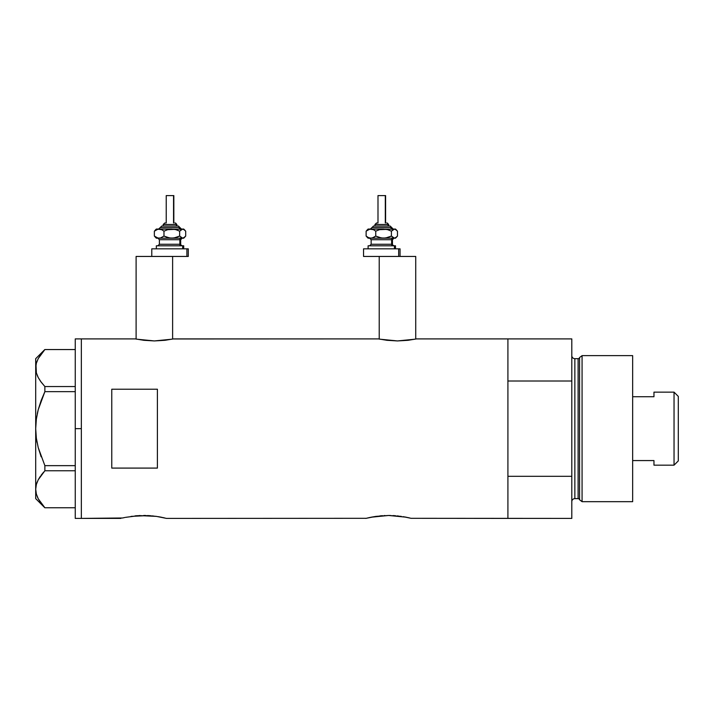 <?xml version="1.0" encoding="UTF-8"?>
<svg xmlns="http://www.w3.org/2000/svg" width="714" height="714" viewBox="0 0 714 714"><rect width="100%" height="100%" fill="white"/><g stroke="black" fill="none" stroke-linecap="round" stroke-linejoin="round"><path stroke-width="1.07" d="M172.618 256.442L172.618 339.052L172.618 256.442L136.106 256.442L136.106 339.052L136.106 256.442L161.346 256.442M390.478 256.442L415.726 256.442L415.726 339.052L415.726 256.442L379.214 256.442L379.214 339.052L379.214 256.442M416.485 338.9L507.913 338.9L507.913 381.008L571.807 381.008L571.807 518.409L571.807 476.3L507.913 476.3L507.913 518.409L571.807 518.409L411.023 518.302L507.913 518.409L507.913 338.9L416.485 338.9L408.042 340.301L397.457 340.935L386.89 340.301L378.447 338.9L173.377 338.9L164.934 340.301L154.358 340.935L143.791 340.301L135.348 338.9L81.342 338.9L81.342 518.409L122.629 517.989M125.45 517.364L139.239 515.579L156.366 516.383M131.09 516.374L148.173 515.579L156.402 516.383L166.532 518.409L366.264 518.302L166.532 518.409M137.49 515.686L134.946 515.901M139.962 515.544L139.23 515.579M145.594 515.481L143.701 515.463M152.457 515.901L153.376 515.999M150.52 515.731L148.182 515.579M158.196 516.659L161.953 517.355M370.387 517.364L366.264 518.302L375.948 516.383L371.003 517.231L388.657 515.463L405.998 517.177M376.019 516.374L388.657 515.463L401.322 516.383M382.427 515.686L379.884 515.901M384.9 515.544L384.177 515.579M390.522 515.481L388.639 515.463M395.449 515.731L393.093 515.579M398.305 515.999L397.395 515.901M403.124 516.659L411.014 518.302M404.776 516.945L406.882 517.355M111.768 389.219L157.401 389.219L157.401 468.089L111.768 468.089L111.768 389.219L157.401 389.219L157.401 468.089L111.768 468.089L111.768 389.219M378.822 338.971L379.91 339.195L378.822 338.971M173.011 338.971L378.447 338.9M135.714 338.971L136.802 339.195L135.714 338.971M120.889 518.409L81.342 518.409L81.342 338.9L135.348 338.9M161.069 517.177L159.838 516.945M164.782 517.98L162.676 517.507L164.782 517.98M409.711 517.98L407.605 517.507L409.711 517.98M507.913 518.409L507.913 338.9L507.913 381.008L571.807 381.008L571.807 338.9L571.807 476.3L507.913 476.3L507.913 518.409M365.827 518.409L369.682 517.507M122.638 517.98L124.754 517.507M415.03 339.195L397.457 340.935L379.902 339.195M171.931 339.195L154.358 340.935L136.802 339.195M75.256 518.409L75.256 338.9L75.256 428.65L81.342 428.65L81.342 338.9L81.342 428.65L75.256 428.65L75.256 518.409L81.342 518.409L81.342 428.65L81.342 518.409M37.083 442.635L36.36 438.28L38.235 447.642L41.135 456.773L38.217 447.598L36.352 438.226L35.7 428.65L36.352 419.073L35.7 428.65L36.36 419.029L38.235 409.666L44.875 391.656L41.135 400.536L44.875 391.656L44.875 386.551L75.256 386.551L44.875 386.551L41.153 382.124L38.253 377.581L36.369 372.887L35.7 368.049L36.343 363.283L38.217 358.589L44.875 349.548L75.256 349.548L44.875 349.548M37.164 375.234L38.235 377.554L36.369 372.887L35.7 368.049L35.7 358.678L36.36 372.851L35.7 368.049L36.343 363.283L38.217 358.589L41.135 353.992M37.19 375.305L38.235 377.545M40.698 381.517L38.253 377.581M38.226 409.693L37.744 411.63M44.875 507.752L75.256 507.752L44.875 507.752L38.253 498.791L36.369 494.097L35.7 489.26L36.36 494.061L35.7 489.26L36.343 484.494L38.217 479.799L44.875 470.758L38.253 479.719L36.36 484.458L37.19 482.004M37.164 496.444L38.253 498.791L36.369 494.097L35.7 489.26L36.343 484.494L38.217 479.799L44.875 470.758L75.256 470.758L44.875 470.758L44.875 465.653L38.217 447.598L36.352 438.226L35.7 428.65L35.7 498.631L35.7 368.049L35.7 428.65L36.352 419.073M40.653 381.437L44.875 386.551L44.875 391.656L75.256 391.656L44.875 391.656L41.144 400.527M44.875 470.758L44.875 465.653L75.256 465.653L44.875 465.653L38.235 447.642M41.251 503.468L38.253 498.791M37.199 496.551L38.217 498.72M40.457 476.14L38.235 479.754M43.643 472.124L41.153 475.176M38.217 409.711L37.298 413.593M36.36 419.029L38.235 409.666L41.135 400.536M582.071 355.634L579.572 357.544L579.572 499.764L582.071 501.674L582.071 355.634L582.071 501.674L632.658 501.674L632.658 355.634L582.071 355.634L632.658 355.634L632.658 501.674L582.071 501.674L579.572 499.764A1.517 1.517 0 0 0 578.108 498.631A1.517 1.517 0 0 1 579.572 499.764L579.572 357.544A1.517 1.517 0 0 1 578.108 358.678L574.85 358.678A3.043 3.043 0 0 1 571.807 355.634A3.043 3.043 0 0 0 574.85 358.678L574.85 498.631L578.108 498.631L578.108 358.678A1.517 1.517 0 0 0 579.572 357.544L582.071 355.634M571.807 501.674A3.043 3.043 0 0 1 574.85 498.631A3.043 3.043 0 0 0 571.807 501.674M574.85 358.678L578.108 358.678L578.108 498.631L574.85 498.631L574.85 358.669M674.043 465.162L678.3 460.905L678.3 396.404L674.043 392.147L674.043 465.162L674.043 392.147L653.962 392.147L653.962 396.743L632.658 396.743L653.962 396.743L653.962 392.147L674.043 392.147L678.3 396.404L678.3 460.905L674.043 465.162L653.962 465.162L674.043 465.162M653.962 460.566L653.962 465.162L653.962 460.566L632.658 460.566L653.962 460.566M163.238 224.491L176.358 224.491A1.517 1.401 -90 0 0 174.948 222.973L175.251 222.973M162.301 226.017L177.759 226.017A1.517 1.401 90 0 1 179.169 227.534L160.222 227.534L179.169 227.534A1.517 1.401 -90 0 0 180.571 229.06A1.517 1.401 90 0 1 179.169 227.534A1.517 1.401 -90 0 0 177.759 226.017L161.73 226.017M166.523 195.591L173.832 195.591L173.547 222.973L173.547 195.591L166.228 195.591L166.228 222.973M176.876 226.017L176.876 224.491L176.358 224.491L176.358 226.017L176.358 224.491L163.185 224.491L164.809 222.973M159.383 239.708L159.383 244.268L179.866 244.268A1.517 1.401 -90 0 0 181.276 245.794A1.517 1.401 90 0 1 179.866 244.268L179.866 239.708A1.517 1.401 90 0 1 181.276 238.19A1.517 1.401 -90 0 0 179.866 239.708L159.383 239.708L157.865 238.181M157.383 245.794L183.721 245.794L182.677 245.794L182.677 248.838L182.677 245.794L156.607 245.794M151.779 248.838L151.779 256.442L186.898 256.442L186.898 248.838L151.779 248.838L186.898 248.838L186.898 256.442L188.291 256.442L188.291 248.838L186.898 248.838L188.291 248.838M183.721 229.06L184.855 230.185L182.677 229.06L183.721 229.06L181.892 229.212L179.651 231.175L179.651 236.066L179.651 231.175L175.84 229.649L171.815 229.06L175.84 229.649L179.651 231.175L182.677 229.06L167.763 229.658L163.979 231.175L163.979 236.066L163.979 231.175L161.632 229.649L157.901 229.212L154.358 231.175L154.358 236.066L157.919 238.03L154.358 236.066L154.358 231.175L155.822 229.649L154.358 231.175L156.678 229.658L159.168 229.06L161.632 229.649L163.979 231.175L167.763 229.658L171.815 229.06L156.339 229.06L183.471 229.212L185.702 231.175L185.702 236.066L183.471 238.03L181.892 238.03L179.651 236.066L175.867 237.592L171.815 238.181L167.79 237.592L163.979 236.066L160.427 238.03L157.919 238.03L159.168 238.19L182.677 238.19L179.651 236.066L173.877 238.03L169.789 238.03L163.979 236.066L160.427 238.03L156.339 238.19L183.721 238.19L184.855 237.057L182.677 238.19L183.721 238.19M159.909 238.19L158.785 238.19M163.042 256.442L188.291 256.442M180.678 244.268L180.678 239.708L179.866 239.708L179.866 244.268L182.204 245.794M179.866 239.708L159.472 239.708M159.472 244.268L179.866 244.268M155.831 237.592L154.358 236.066L156.598 238.03M184.239 237.592L185.702 236.066L185.702 231.175L184.239 229.649M158.624 229.06L161.828 226.017M177.759 226.017L178.241 226.017M165.603 222.973L165.112 222.973M174.948 222.973A1.517 1.401 90 0 1 176.358 224.491M375.011 224.491L388.121 224.491A1.517 1.401 -90 0 0 386.711 222.973L387.015 222.973M374.065 226.017L389.523 226.017A1.517 1.401 90 0 1 390.933 227.534L371.994 227.534L390.933 227.534A1.517 1.401 -90 0 0 392.334 229.06A1.517 1.401 90 0 1 390.933 227.534A1.517 1.401 -90 0 0 389.523 226.017L373.502 226.017M378.286 195.591L385.605 195.591L385.31 222.973L385.31 195.591L377.992 195.591L377.992 222.973M388.639 226.017L388.639 224.491L388.121 224.491L388.121 226.017L388.121 224.491L374.948 224.491L376.573 222.973M371.146 239.708L371.146 244.268L391.638 244.268A1.517 1.401 -90 0 0 393.039 245.794A1.517 1.401 90 0 1 391.638 244.268L391.638 239.708A1.517 1.401 90 0 1 393.039 238.181A1.517 1.401 -90 0 0 391.638 239.708L371.146 239.708L369.629 238.181M369.147 245.794L395.485 245.794L394.44 245.794L394.44 248.838L394.44 245.794L368.37 245.794M398.662 256.442L398.662 248.838L363.542 248.838L398.662 248.838L398.662 256.442L363.542 256.442L388.773 256.442M395.485 229.06L396.618 230.185L394.44 229.06L395.485 229.06L393.655 229.212L391.415 231.175L391.415 236.066L391.415 231.175L387.604 229.649L383.579 229.06L387.604 229.649L391.415 231.175L394.44 229.06L379.527 229.658L375.743 231.175L375.743 236.066L375.743 231.175L373.404 229.649L369.665 229.212L366.121 231.175L366.121 236.066L368.46 237.592L370.932 238.181L368.46 237.592L366.121 236.066L366.121 231.175L367.594 229.649L366.121 231.175L368.451 229.658L370.932 229.06L373.404 229.649L375.743 231.175L379.527 229.658L383.579 229.06L368.103 229.06L395.235 229.212L397.475 231.175L397.475 236.066L395.235 238.03L393.655 238.03L391.415 236.066L387.631 237.592L383.579 238.181L379.553 237.592L375.743 236.066L373.413 237.592L370.932 238.181L394.44 238.181L391.415 236.066L385.64 238.03L381.553 238.03L375.743 236.066L372.199 238.03L368.103 238.181L395.485 238.181L396.618 237.057L394.44 238.181L395.485 238.181M371.673 238.181L370.548 238.181M400.054 248.838L398.662 248.838L400.054 248.838L400.054 256.442M392.45 244.268L392.45 239.708L391.638 239.708L391.638 244.268L393.967 245.794M391.638 239.708L371.235 239.708M371.235 244.268L391.638 244.268M367.594 237.592L366.121 236.066L368.362 238.03M396.002 237.592L397.475 236.066L397.475 231.175L396.002 229.649M370.387 229.06L373.592 226.017M389.523 226.017L390.005 226.017M377.367 222.973L376.876 222.973M386.711 222.973A1.517 1.401 90 0 1 388.121 224.491M75.256 338.9L81.342 338.9M35.7 498.631L44.821 507.752M35.7 358.678L44.821 349.548M507.913 338.9L571.807 338.9M178.402 226.017L181.445 229.06M163.185 226.017L163.185 224.491M180.678 239.708L182.204 238.181M156.339 248.838L156.339 245.794M183.721 248.838L183.721 245.794M159.383 244.268L157.865 245.794M156.339 238.19L155.206 237.057M155.206 230.185L156.339 229.06M173.832 222.973L173.832 195.591M176.876 224.491L175.358 222.973M390.165 226.017L393.209 229.06M374.948 226.017L374.948 224.491M392.45 239.708L393.967 238.181M368.103 248.838L368.103 245.794M363.542 256.442L363.542 248.838M395.485 248.838L395.485 245.794M371.146 244.268L369.629 245.794M368.103 238.181L366.978 237.057M366.978 230.185L368.103 229.06M385.605 222.973L385.605 195.591M388.639 224.491L387.122 222.973"/></g></svg>
